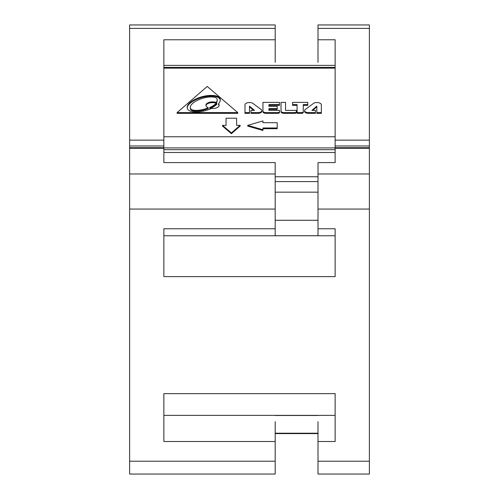 <?xml version="1.0" encoding="UTF-8"?>
<svg xmlns="http://www.w3.org/2000/svg" width="499" height="499" viewBox="0 0 499 499"><rect width="100%" height="100%" fill="white"/><g stroke="black" fill="none" stroke-linecap="round" stroke-linejoin="round"><path stroke-width="0.75" d="M129.615 176.665L129.615 177.264M275.192 62.331L275.192 24.95L129.615 24.95L129.615 474.05L275.192 474.05L275.192 421.68M275.192 228.767L163.865 228.767L163.865 276.621L335.135 276.621L335.135 228.767L318.006 228.767L318.006 235.734L275.192 235.734L275.192 162.593L163.865 162.593L163.865 39.77L275.192 39.77M335.135 147.935L163.865 147.935M318.006 421.68L318.006 474.05L369.385 474.05L369.385 24.95L318.006 24.95L318.006 39.77L335.135 39.77L335.135 162.593L318.006 162.593L318.006 228.767M163.865 149.7L335.135 149.7M163.865 68.138L335.135 68.138M163.865 136.77L335.135 136.77M231.386 133.695L240.144 126.091L240.144 125.349L231.386 132.952L222.517 125.349L222.517 126.091L231.386 133.695L231.386 132.952M240.144 125.349L236.613 125.349L236.613 118.955M226.047 118.955L226.047 125.349L222.517 125.349M247.741 125.361L247.741 126.104L262.948 130.482L262.948 129.74L247.741 125.361L262.948 120.926L262.948 122.692L262.948 121.669M262.948 128.717L277.213 128.717L277.213 127.975L262.948 127.975L262.948 129.74M304.565 110.622L304.565 111.364A3.955 1.977 0 0 0 308.519 113.342L315.449 113.342L315.449 112.599L308.519 112.599A3.955 1.977 180 0 1 304.565 110.622A3.955 1.977 180 0 1 305.319 109.462L313.965 103.056A4.522 2.258 180 0 1 318.767 102.763A4.522 2.258 180 0 1 321.35 104.802L321.35 112.599L316.828 112.599L316.828 106.106L311.919 110.373L315.449 110.373L315.449 112.599M312.773 110.373L316.828 106.848M316.828 112.599L316.828 113.342L321.35 113.342L321.35 112.599M303.255 112.487L303.255 105.351L307.777 105.351L307.777 104.609L303.255 104.609L303.255 112.487A1.709 0.855 0 0 1 301.546 113.342L297.086 113.342L297.086 104.609L292.564 104.609L292.564 105.351L297.086 105.351M285.547 110.373L296.356 110.373L296.356 111.745A1.709 0.855 180 0 1 294.647 112.599L284.074 112.599A3.05 1.528 180 0 1 281.024 111.077L281.024 102.382L285.547 102.382L285.547 110.373L285.547 103.125M281.024 103.125L281.024 111.813A3.05 1.528 0 0 0 284.074 113.342L294.647 113.342A1.709 0.855 0 0 0 296.356 112.487L296.356 111.745M262.948 103.125L262.948 111.813A3.05 1.528 0 0 0 265.998 113.342L277.781 113.342A1.709 0.855 0 0 0 279.49 112.487L279.49 111.745A1.709 0.855 180 0 1 277.781 112.599L265.998 112.599A3.05 1.528 180 0 1 262.948 111.077L262.948 102.382L279.49 102.382L279.49 104.609L268.924 104.609L268.924 106.374L268.924 105.351L279.49 105.351L279.49 104.609M268.924 110.373L268.924 109.35L277.213 109.35L277.213 108.607L268.924 108.607L268.924 110.373L279.49 110.373L279.49 111.745M244.978 112.599L244.978 113.342L249.5 113.342L249.5 112.599L244.978 112.599L244.978 104.802A4.522 2.258 180 0 1 247.647 102.738A4.522 2.258 180 0 1 252.506 103.112L261.152 109.512A3.955 1.977 180 0 1 261.832 110.622A3.955 1.977 180 0 1 257.877 112.599L250.947 112.599L250.947 110.373L254.478 110.373L249.5 106.106L249.5 112.599M249.5 106.848L253.611 110.373M250.947 112.599L250.947 113.342L257.877 113.342A3.955 1.977 0 0 0 261.832 111.364L261.832 110.622M177.108 112.599L177.108 113.342L237.755 113.342L237.755 112.599L177.108 112.599L207.228 86.439L237.755 112.599M335.135 67.396L163.865 67.396M318.006 441.503L335.135 441.503L335.135 393.642L163.865 393.642L163.865 441.503L275.192 441.503M318.006 181.592L275.192 181.592M163.865 235.765L335.135 235.765M318.006 220.284L275.192 220.284M318.006 192.159L275.192 192.159M318.006 39.77L318.006 62.331M275.192 433.213L318.006 433.213M275.192 415.48L318.006 415.48M335.135 415.368L163.865 415.368M236.613 125.349L236.613 118.213L226.047 118.213L226.047 125.349M262.948 122.692L277.213 122.692L277.213 127.975M292.564 104.609L292.564 102.382L307.777 102.382L307.777 104.609M303.255 111.745A1.709 0.855 180 0 1 301.546 112.599L297.086 112.599M281.024 111.813L281.024 111.077M268.924 106.374L277.213 106.374L277.213 108.607M262.948 111.813L262.948 111.077M206.343 110.366A33.096 16.548 0 0 0 211.351 108.476A6.63 3.318 0 0 0 219.155 105.214A6.63 3.318 0 0 0 218.481 103.761A22.374 11.19 0 0 0 219.984 101.49A14.253 7.123 0 0 0 220.302 99.987A14.253 7.123 0 0 0 219.984 98.484A7.628 3.817 0 0 0 214.165 95.565A14.253 7.123 0 0 0 208.033 95.565A22.374 11.19 0 0 0 201.184 96.943A33.096 16.548 0 0 0 190.481 102.208A22.374 11.19 0 0 0 187.481 105.9A14.253 7.123 0 0 0 187.181 107.36A14.253 7.123 0 0 0 187.481 108.826A7.628 3.817 0 0 0 193.344 111.77A14.253 7.123 0 0 0 199.338 111.77A22.374 11.19 0 0 0 206.343 110.366M187.2 107.734A14.253 7.123 180 0 1 187.481 106.643A22.374 11.19 180 0 1 190.481 102.95A33.096 16.548 180 0 1 201.184 97.685A22.374 11.19 180 0 1 208.033 96.307A14.253 7.123 180 0 1 214.165 96.307A7.628 3.817 180 0 1 219.984 99.226A14.253 7.123 180 0 1 220.284 100.355M218.481 103.761L218.481 104.497A6.63 3.318 180 0 1 219.117 105.588M216.198 103.193A19.268 9.631 0 0 0 216.946 101.908A11.146 5.57 0 0 0 217.196 100.729L217.196 99.987A11.146 5.57 180 0 1 216.946 101.166A19.268 9.631 180 0 1 216.198 102.451L216.198 103.193A6.63 3.318 180 0 0 205.937 105.588M190.287 107.36L190.287 108.102A11.146 5.57 0 0 0 190.524 109.244A4.522 2.258 0 0 0 193.999 110.99A11.146 5.57 0 0 0 198.683 110.99A19.268 9.631 0 0 0 204.721 109.78A29.984 14.995 0 0 0 208.276 108.501L208.276 107.759A29.984 14.995 180 0 1 204.721 109.044A19.268 9.631 180 0 1 198.683 110.254A11.146 5.57 180 0 1 193.999 110.254A4.522 2.258 180 0 1 190.524 108.508A11.146 5.57 180 0 1 190.287 107.36A11.146 5.57 180 0 1 190.524 106.218A19.268 9.631 180 0 1 193.101 103.037A29.984 14.995 180 0 1 202.806 98.266A19.268 9.631 180 0 1 208.707 97.08A11.146 5.57 180 0 1 213.497 97.08A4.522 2.258 180 0 1 216.946 98.808A11.146 5.57 180 0 1 217.196 99.987M209.717 108.314A5.489 2.745 0 0 0 210.428 108.495A31.393 15.7 0 0 0 215.587 105.376A20.652 10.323 0 0 0 216.822 104.247L216.822 103.505A20.652 10.323 180 0 1 215.587 104.634A31.393 15.7 180 0 1 210.428 107.753A5.489 2.745 180 0 1 209.717 107.572L209.717 108.314M216.198 102.451A6.63 3.318 0 0 0 209.393 102.295A6.63 3.318 0 0 0 205.894 105.214A6.63 3.318 0 0 0 208.276 107.759M210.428 108.495L210.428 107.753M209.717 107.572A30.657 15.326 0 0 0 214.957 104.434A19.91 9.955 0 0 0 216.273 103.212A5.489 2.745 180 0 1 216.822 103.505M129.615 140.144L163.865 140.144M163.865 145.989L129.615 145.989M369.385 145.989L335.135 145.989M275.192 28.393L129.615 28.393M129.615 461.207L275.192 461.207M275.192 209.062L129.615 209.062M369.385 209.062L318.006 209.062M318.006 461.207L369.385 461.207M129.615 173.97L275.192 173.97M163.865 148.278L129.615 148.278M275.192 176.746L318.006 176.746M335.135 152.507L163.865 152.494M369.385 148.278L335.135 148.278M318.006 173.97L369.385 173.97M335.135 140.144L369.385 140.144M369.385 28.393L318.006 28.393M308.519 112.599L308.519 113.342M301.546 113.342L301.546 112.599M294.647 113.342L294.647 112.599M284.074 112.599L284.074 113.342M277.781 113.342L277.781 112.599M265.998 112.599L265.998 113.342M257.877 113.342L257.877 112.599M187.481 106.643L187.481 105.9M190.481 102.95L190.481 102.208M201.184 97.685L201.184 96.943M208.033 96.307L208.033 95.565M214.165 96.307L214.165 95.565M219.984 99.226L219.984 98.484M216.946 101.908L216.946 101.166M204.721 109.044L204.721 109.78M198.683 110.254L198.683 110.99M193.999 110.254L193.999 110.99M190.524 108.508L190.524 109.244M215.587 104.634L215.587 105.376M335.135 65.388L163.865 65.388M163.865 147.704L129.615 147.704M369.385 147.704L335.135 147.704M318.006 433.612L275.192 433.612"/></g></svg>
